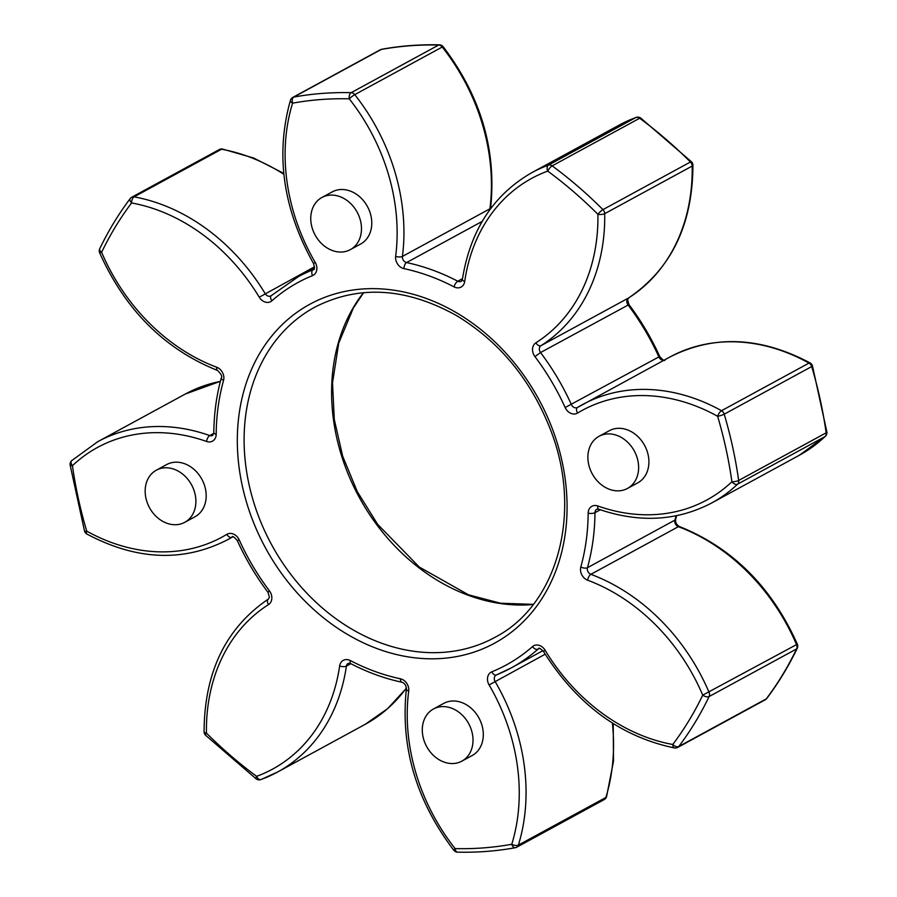 <?xml version="1.0" encoding="UTF-8"?>
<svg xmlns="http://www.w3.org/2000/svg" width="897" height="897" viewBox="0 0 897 897"><rect width="100%" height="100%" fill="white"/><g stroke="black" fill="none" stroke-linecap="round" stroke-linejoin="round"><path stroke-width="1.35" d="M423.059 736.953A29.691 23.927 61.4 0 1 433.453 708.989A29.691 23.927 61.4 0 1 468.671 723.632A29.691 23.927 61.4 0 1 461.854 761.149A29.691 23.927 61.4 0 1 423.059 736.953M433.453 708.989L443.746 703.383A29.691 23.927 61.4 0 1 478.964 718.026A29.691 23.927 61.4 0 1 472.147 755.543L461.854 761.149M164.33 467.842A29.691 23.927 61.4 0 1 193.685 489.493A29.691 23.927 61.4 0 1 184.726 522.334A29.691 23.927 61.4 0 1 149.507 507.702A29.691 23.927 61.4 0 1 156.336 470.185A29.691 23.927 61.4 0 1 164.33 467.842M156.336 470.185L166.629 464.579A29.691 23.927 61.4 0 1 174.623 462.235A29.691 23.927 61.4 0 1 203.978 483.887A29.691 23.927 61.4 0 1 195.019 516.739L184.726 522.334M360.717 221.682A29.691 23.927 61.4 0 1 350.323 249.646A29.691 23.927 61.4 0 1 315.105 235.014A29.691 23.927 61.4 0 1 321.933 197.486A29.691 23.927 61.4 0 1 360.717 221.682M321.933 197.486L332.226 191.891A29.691 23.927 61.4 0 1 371.01 216.087A29.691 23.927 61.4 0 1 360.616 244.04L350.323 249.646M619.446 490.794A29.691 23.927 61.4 0 1 590.091 469.142A29.691 23.927 61.4 0 1 599.05 436.301A29.691 23.927 61.4 0 1 634.269 450.933A29.691 23.927 61.4 0 1 627.452 488.461A29.691 23.927 61.4 0 1 619.446 490.794M599.05 436.301L609.343 430.695A29.691 23.927 61.4 0 1 644.562 445.338A29.691 23.927 61.4 0 1 637.745 482.855L627.452 488.461M731.918 481.756A4.945 2.87 46.6 0 0 737.536 484.201A4.945 3.992 -118.6 0 0 738.668 480.456A4.945 1.233 172 0 1 731.918 481.756A183.111 147.579 61.4 0 1 597.794 505.964A9.901 7.972 -118.6 0 0 588.174 513.185A217.747 175.498 61.4 0 1 580.819 566.994A9.901 7.972 -118.6 0 0 587.647 580.202A183.111 147.579 61.4 0 1 702.743 695.141A390.969 315.094 61.4 0 1 672.772 744.488A183.111 147.579 61.4 0 1 545.118 650.224A9.901 7.972 -118.6 0 0 532.448 646.636A217.747 175.498 61.4 0 1 491.859 671.797A9.901 7.972 -118.6 0 0 489.1 684.938A183.111 147.579 61.4 0 1 511.772 844.268A390.969 315.094 61.4 0 1 455.127 848.607A183.111 147.579 61.4 0 1 408.707 691.094A9.901 7.972 -118.6 0 0 400.421 678.794A217.747 175.498 61.4 0 1 350.357 660.573A9.901 7.972 -118.6 0 0 339.649 665.955A183.111 147.579 61.4 0 1 256.609 776.331A390.969 315.094 61.4 0 1 206.456 733.118A183.111 147.579 61.4 0 1 268.483 604.623A9.901 7.972 -118.6 0 0 269.414 590.82A217.747 175.498 61.4 0 1 239.219 539.893A9.901 7.972 -118.6 0 0 226.829 534.354A183.111 147.579 61.4 0 1 86.717 531.125A390.969 315.094 61.4 0 1 72.444 465.678A183.111 147.579 61.4 0 1 206.568 441.47A9.901 7.972 -118.6 0 0 216.188 434.249A217.747 175.498 61.4 0 1 223.544 380.44A9.901 7.972 -118.6 0 0 216.726 367.232A183.111 147.579 61.4 0 1 101.619 252.292A390.969 315.094 61.4 0 1 131.59 202.946A183.111 147.579 61.4 0 1 259.244 297.21A9.901 7.972 -118.6 0 0 271.914 300.787A217.747 175.498 61.4 0 1 312.515 275.626A9.901 7.972 -118.6 0 0 315.262 262.496A183.111 147.579 61.4 0 1 292.59 103.166A390.969 315.094 61.4 0 1 349.236 98.827A183.111 147.579 61.4 0 1 395.655 256.34A9.901 7.972 -118.6 0 0 403.953 268.629A217.747 175.498 61.4 0 1 454.005 286.861A9.901 7.972 -118.6 0 0 464.713 281.479A183.111 147.579 61.4 0 1 547.753 171.103A390.969 315.094 61.4 0 1 597.907 214.316A183.111 147.579 61.4 0 1 535.879 342.811A9.901 7.972 -118.6 0 0 534.948 356.614A217.747 175.498 61.4 0 1 565.144 407.541A9.901 7.972 -118.6 0 0 577.545 413.08A183.111 147.579 61.4 0 1 717.645 416.298A390.969 315.094 61.4 0 1 731.918 481.756M363.453 292.657A188.056 151.559 -118.6 0 0 358.632 496.22A188.056 151.559 -118.6 0 0 531.484 604.656A188.056 151.559 -118.6 0 0 533.233 604.511M443.993 652.287A188.056 151.559 61.4 0 1 258.112 515.158A188.056 151.559 61.4 0 1 314.836 307.144C358.778 284.753 405.937 287.522 456.304 315.452C499.618 341.667 531.069 379.891 550.646 430.112C583.005 512.725 557.441 605.374 494.673 637.487A188.056 151.559 61.4 0 1 443.993 652.287M442.456 658.42A193.012 155.551 -118.6 0 0 520.495 370.764A193.012 155.551 -118.6 0 0 243.592 391.955A193.012 155.551 -118.6 0 0 442.456 658.42M271.522 295.461A4.945 2.882 48.6 0 0 271.208 295.674A4.945 2.882 48.6 0 0 271.914 300.787M271.129 295.763A4.945 3.992 61.4 0 1 270.928 295.875A4.945 3.992 61.4 0 1 265.198 293.667A188.056 151.559 -118.6 0 0 134.079 196.858A4.945 3.992 -118.6 0 0 131.792 197.194A4.945 4.945 0 0 0 130.211 198.562A4.945 2.747 37 0 0 131.59 202.946A4.945 2.456 -79.7 0 1 134.079 196.858L221.57 149.227A4.945 2.456 -79.7 0 1 222.534 149.048A4.945 4.945 0 0 0 219.283 149.575A4.945 3.992 61.4 0 1 221.57 149.227A188.056 151.559 61.4 0 1 283.867 174.298M259.244 297.21L314.511 266.813M130.738 198.114A4.945 2.747 37 0 0 130.211 198.562C118.561 214.024 108.402 230.742 99.735 248.749A4.945 4.945 0 0 0 99.645 252.831L101.619 252.292A4.945 2.534 -154.3 0 1 99.735 248.749M315.262 262.496L313.558 263.583C314.746 268.113 314.69 270.109 313.378 269.571A4.945 3.992 61.4 0 1 313.042 269.728A222.703 179.478 -118.6 0 0 298.275 276.725L270.928 295.875M312.515 275.626A4.945 2.915 -112.1 0 1 313.042 269.728L313.58 269.436M290.437 100.307A4.945 2.299 17.2 0 0 292.59 103.166A4.945 2.837 -100.3 0 1 293.779 97.067A4.945 3.992 -118.6 0 0 292.803 97.414A4.945 4.945 0 0 0 290.437 100.307C275.244 154.362 282.959 208.788 313.558 263.583M380.283 49.784A4.945 3.992 61.4 0 1 381.27 49.447A4.945 2.837 -100.3 0 1 381.763 49.268A4.945 4.945 0 0 0 380.283 49.784L292.803 97.414M293.779 97.067L381.27 49.447A395.913 319.074 61.4 0 1 438.633 45.052A4.945 3.992 61.4 0 1 442.232 47.025A4.945 0.605 -38.3 0 1 443.185 46.734A4.945 4.945 0 0 0 439.429 44.85A4.945 2.657 91.4 0 0 438.633 45.052L351.142 92.683A4.945 2.657 91.4 0 0 349.236 98.827A4.945 0.605 -38.3 0 1 354.752 94.656A4.945 3.992 -118.6 0 0 351.142 92.683A395.913 319.074 -118.6 0 0 293.779 97.067M223.544 380.44A4.945 2.254 -164.5 0 1 221.346 377.715C222.49 376.583 221.223 374.172 217.567 370.472A4.945 2.153 -69.5 0 1 216.726 367.232M464.713 281.479A4.945 1.996 8.2 0 1 462.392 279.371L461.305 281.31A4.945 3.992 61.4 0 1 457.762 281.21A222.703 179.478 -118.6 0 0 406.565 262.574A4.945 3.992 61.4 0 1 402.417 256.43A188.056 151.559 -118.6 0 0 354.752 94.656L442.232 47.025A188.056 151.559 61.4 0 1 489.908 208.799A4.945 3.992 -118.6 0 0 489.874 209.707M221.346 377.715C216.502 395.252 213.991 413.618 213.811 432.803A4.945 1.659 0.5 0 0 216.188 434.249M213.811 432.803L212.679 435.393A4.945 3.992 61.4 0 1 209.73 435.561A188.056 151.559 -118.6 0 0 97.751 441.694L185.231 394.063A188.056 151.559 61.4 0 1 220.37 381.382M206.568 441.47A4.945 2.175 -70.5 0 1 209.73 435.561L213.778 433.352M482.227 221.38L406.565 262.574A4.945 2.411 102 0 0 403.953 268.629M395.655 256.34A4.945 1.962 7.3 0 0 402.417 256.43L489.908 208.799A4.945 1.962 7.3 0 0 490.625 207.936L490.592 208.743M70.123 464.971A4.945 1.233 -8 0 0 72.444 465.678A4.945 2.87 -133.4 0 1 71.625 460.677A4.945 4.945 0 0 0 70.123 464.971L84.542 531.136A4.945 4.945 0 0 0 86.886 534.051A4.945 1.805 -60.9 0 1 86.717 531.125A4.945 0.751 163.5 0 1 84.542 531.136M454.005 286.861A4.945 1.872 -62.4 0 1 457.762 281.21L462.504 278.631M548.392 165.16A4.945 2.904 69.9 0 0 547.753 171.103A4.945 1.469 -53.6 0 1 552.171 165.867A4.945 3.992 -118.6 0 0 548.392 165.16A188.056 151.559 -118.6 0 0 531.932 172.605L619.412 124.975A188.056 151.559 61.4 0 1 635.883 117.529A4.945 3.992 61.4 0 1 639.662 118.236A4.945 1.469 -53.6 0 1 640.75 118.079A4.945 4.945 0 0 0 636.119 117.417A4.945 2.904 69.9 0 0 635.883 117.529L548.392 165.16M552.171 165.867L639.662 118.236A395.913 319.074 61.4 0 1 690.443 161.998A4.945 3.992 61.4 0 1 692.192 166.046A4.945 1.592 -1 0 0 692.921 165.205A4.945 4.945 0 0 0 691.464 161.785A4.945 1.009 135 0 0 690.443 161.998L602.952 209.629A4.945 1.009 135 0 0 597.907 214.316A4.945 1.592 -1 0 0 604.701 213.677A4.945 3.992 -118.6 0 0 602.952 209.629A395.913 319.074 -118.6 0 0 552.171 165.867M86.886 534.051C136.4 560.333 183.111 562.329 226.997 540.039A188.056 151.559 -118.6 0 0 231.897 537.225A4.945 3.992 61.4 0 1 232.02 537.146C232.233 535.632 233.982 536.754 237.29 540.532C245.655 558.988 255.903 576.278 268.035 592.401L269.414 590.82M239.219 539.893L237.29 540.532M232.11 537.101L231.897 537.225A4.945 2.926 -121.2 0 1 226.829 534.354M577.489 407.473L670.003 356.961A188.056 151.559 61.4 0 1 809.004 363.083A4.945 3.992 61.4 0 1 811.707 366.548A4.945 0.751 -16.5 0 0 812.458 365.864A4.945 4.945 0 0 0 810.114 362.949A4.945 1.805 119.1 0 0 809.004 363.083L721.513 410.714A4.945 1.805 119.1 0 0 717.645 416.298A4.945 0.751 -16.5 0 0 724.215 414.179A4.945 3.992 -118.6 0 0 721.513 410.714A188.056 151.559 -118.6 0 0 582.512 404.592A188.056 151.559 -118.6 0 0 577.623 407.406A4.945 2.926 58.8 0 0 577.545 407.44A4.945 3.992 61.4 0 1 577.489 407.473A4.945 3.992 61.4 0 1 571.423 404.637A222.703 179.478 -118.6 0 0 540.543 352.543A4.945 3.992 61.4 0 1 541.003 345.648A188.056 151.559 -118.6 0 0 604.701 213.677L692.192 166.046A188.056 151.559 61.4 0 1 628.494 298.017A4.945 3.992 -118.6 0 0 628.035 304.913A222.703 179.478 61.4 0 1 658.914 357.006A4.945 3.992 -118.6 0 0 664.105 360.168M268.483 604.623A4.945 2.926 -122.4 0 1 268.405 599.039A4.945 2.926 -122.4 0 1 268.506 598.983M565.144 407.541L659.71 356.468C651.345 338.012 641.097 320.722 628.965 304.599L540.543 352.543L534.948 356.614M535.879 342.811A4.945 2.926 57.6 0 0 541.003 345.648L628.494 298.017A4.945 2.926 57.6 0 0 628.595 297.961A4.945 2.926 57.6 0 0 628.696 297.894M205.536 735.215A4.945 1.009 -45 0 1 206.456 733.118A4.945 1.592 179 0 1 204.079 731.795A4.945 4.945 0 0 0 205.536 735.215L256.25 778.921A4.945 4.945 0 0 0 260.881 779.583A4.945 2.904 -110.1 0 1 256.609 776.331A4.945 1.469 126.4 0 0 256.25 778.921M577.545 407.44A4.945 2.926 58.8 0 0 577.545 413.08M406.397 688.01A188.056 151.559 61.4 0 1 365.068 724.395L277.588 772.025A188.056 151.559 -118.6 0 1 261.117 779.471A4.945 2.904 -110.1 0 1 260.881 779.583L277.588 772.025A188.056 151.559 -118.6 0 0 346.399 666.112A4.945 3.992 61.4 0 1 348.215 663.32L350.637 663.567C367.378 672.29 384.488 678.513 401.957 682.236A4.945 2.411 -78 0 1 400.421 678.794M724.215 414.179L811.707 366.548A395.913 319.074 61.4 0 1 826.159 432.825A4.945 3.992 61.4 0 1 825.027 436.581A4.945 2.87 46.6 0 0 825.375 436.323A4.945 4.945 0 0 0 826.877 432.029A4.945 1.233 172 0 1 826.159 432.825L738.668 480.456A395.913 319.074 -118.6 0 0 724.215 414.179M350.357 660.573A4.945 1.872 117.6 0 0 350.637 663.567M350.862 663.679L346.399 666.112A4.945 1.996 -171.8 0 1 339.649 665.955M597.794 505.964A4.945 2.175 109.5 0 0 598.714 509.227C639.471 523.164 677.157 521.067 711.769 502.937A188.056 151.559 -118.6 0 0 737.536 484.201L825.027 436.581A188.056 151.559 61.4 0 1 799.249 455.306L825.375 436.323M408.707 691.094A4.945 1.962 -172.7 0 1 406.375 689.064C406.206 685.487 404.738 683.222 401.957 682.236M676.08 515.809A222.703 179.478 61.4 0 1 674.948 520.081A4.945 3.992 -118.6 0 0 678.356 526.685A188.056 151.559 61.4 0 1 796.57 644.73A4.945 3.992 61.4 0 1 796.614 648.912A4.945 2.534 25.7 0 0 797.265 648.251A4.945 4.945 0 0 0 797.355 644.169L702.743 695.141A4.945 2.534 25.7 0 0 709.123 696.543A4.945 3.992 -118.6 0 0 709.079 692.361A188.056 151.559 -118.6 0 0 590.865 574.315A4.945 3.992 61.4 0 1 587.457 567.711A222.703 179.478 -118.6 0 0 594.98 512.68A4.945 1.659 -179.5 0 1 588.174 513.185M600.306 509.788L594.98 512.68A4.945 3.992 61.4 0 1 596.841 509.227L598.714 509.227M457.571 852.15A4.945 2.657 -88.6 0 1 455.127 848.607A4.945 0.605 141.7 0 0 453.815 850.266A4.945 4.945 0 0 0 457.571 852.15C477.204 852.621 496.422 851.152 515.237 847.732A4.945 4.945 0 0 0 516.717 847.217A4.945 3.992 -118.6 0 0 518.376 845.109A4.945 2.299 -162.8 0 1 511.772 844.268A4.945 2.837 79.7 0 0 515.237 847.732M580.819 566.994A4.945 2.254 15.5 0 0 587.457 567.711L674.948 520.081A4.945 2.254 15.5 0 0 675.654 519.285L676.607 515.697M675.654 519.285C675.273 522.458 676.529 524.868 679.433 526.528A4.945 2.153 110.5 0 0 678.356 526.685L590.865 574.315A4.945 2.153 110.5 0 0 587.647 580.202M515.73 847.553A4.945 3.992 -118.6 0 0 516.717 847.217L604.197 799.586A4.945 4.945 0 0 0 606.563 796.693A4.945 2.299 -162.8 0 1 605.856 797.478A4.945 3.992 61.4 0 1 604.197 799.586M612.359 723.06A188.056 151.559 61.4 0 1 605.856 797.478L518.376 845.109A188.056 151.559 -118.6 0 0 495.088 681.473A4.945 3.992 61.4 0 1 496.142 675.06A4.945 3.992 61.4 0 1 496.232 675.004M709.123 696.543L796.614 648.912A395.913 319.074 61.4 0 1 766.262 698.886A4.945 3.992 61.4 0 1 765.208 699.806A4.945 4.945 0 0 0 766.789 698.438A4.945 2.747 -143 0 1 766.262 698.886L678.771 746.506A4.945 2.747 -143 0 1 672.772 744.488A4.945 2.456 100.3 0 0 674.466 747.952A4.945 4.945 0 0 0 677.717 747.425A4.945 3.992 -118.6 0 0 678.771 746.506A395.913 319.074 -118.6 0 0 709.123 696.543M491.859 671.797A4.945 2.915 67.9 0 0 496.288 674.981A4.945 2.915 67.9 0 0 496.467 674.903A222.703 179.478 -118.6 0 0 511.234 667.906A222.703 179.478 -118.6 0 0 537.987 649.17A4.945 2.882 -131.4 0 1 532.448 646.636M545.174 654.205L489.1 684.938M539.052 648.587L537.987 649.17A4.945 3.992 61.4 0 1 538.581 648.755C538.615 647.466 540.241 648.34 543.447 651.379L545.118 650.224M533.356 604.365L500.526 603.221L468.514 594.823L419.269 567.039L377.615 524.308L357.298 491.646L342.654 456.169L334.278 419.392L332.518 382.851L338.741 343.08L353.407 307.895L363.644 292.635M131.792 197.194L219.283 149.575M222.534 149.048L253.716 158.04L283.777 173.39M71.625 460.677L97.751 441.694M185.231 394.063L220.393 381.303M268.035 592.401L269.403 597.211L268.405 599.039C225.786 628.001 204.348 672.245 204.079 731.795M628.965 304.599L627.597 299.789L628.595 297.961C671.214 268.999 692.652 224.755 692.921 165.205M664.98 359.854C664.767 361.368 663.018 360.246 659.71 356.468M406.408 688.257L387.56 708.72L365.068 724.395M453.815 850.266C416.118 800.584 400.309 746.842 406.375 689.064M496.142 675.06L511.234 667.906L542.943 650.65M613.223 723.61L613.492 761.228L606.563 796.693M677.717 747.425L765.208 699.806M674.466 747.952C620.489 736.684 576.816 704.493 543.447 651.379M797.265 648.251C788.598 666.258 778.439 682.976 766.789 698.438M679.433 526.528C732.412 547.798 771.712 587.008 797.355 644.169M812.458 365.864L826.877 432.029M670.003 356.961C713.889 334.671 760.6 336.667 810.114 362.949M640.75 118.079L691.464 161.785M619.412 124.975L636.119 117.417M462.392 279.371C470.275 230.249 493.451 194.66 531.932 172.605M443.185 46.734C480.882 96.416 496.691 150.158 490.625 207.936M381.763 49.268C400.578 45.848 419.796 44.379 439.429 44.85M217.567 370.472C164.588 349.202 125.288 309.992 99.645 252.831M226.997 540.039L232.648 536.967M711.769 502.937L799.249 455.306M314.41 267.934L298.275 276.725"/></g></svg>
